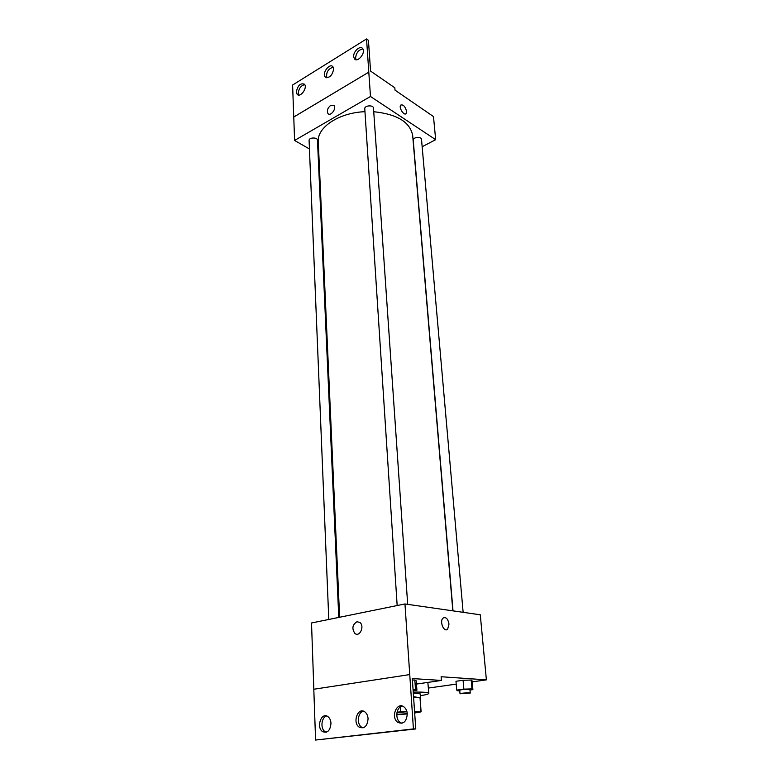 <?xml version="1.0" encoding="UTF-8"?>
<svg xmlns="http://www.w3.org/2000/svg" width="779" height="779" viewBox="0 0 779 779"><rect width="100%" height="100%" fill="white"/><g stroke="black" fill="none" stroke-linecap="round" stroke-linejoin="round"><path stroke-width="1.17" d="M396.988 712.473L406.979 711.792M414.594 711.772L416.376 712.162L414.662 712.775M407.281 713.72L396.774 714.362M396.774 714.713L407.3 713.954M414.671 713.038L421.098 711.85L414.574 711.539M400.26 706.952L400.572 711.792L406.872 711.422M400.572 711.792L397.037 712.24M421.098 711.85L420.076 697.507L413.581 697.078M420.105 697.857L413.552 696.65M413.785 693.047L420.261 693.914L420.514 697.478M419.998 697.371L421.011 711.733M413.717 692.093C423.328 691.956 428.362 692.375 428.81 693.329C428.693 694.05 425.889 694.829 420.387 695.676M427.846 682.404L428.81 693.329M428.421 688.052L456.221 684.118M472.201 681.868L486.388 679.863L441.109 676.747L441.401 680.437L412.305 678.558L415.772 728.94L413.425 728.91L404.963 603.959L311.512 622.976L313.84 689.23M469.971 690.038L472.892 689.639L472.113 680.865L471.198 680.057L463.086 680.262L455.978 681.284L456.718 690.106L457.74 690.846L459.776 690.778M415.772 728.94L315.583 740.05L313.801 689.24L409.735 674.585M486.388 679.863L480.283 614.797L404.963 603.959M357.035 621.73L359.869 622.45C364.893 626.073 359.684 637.573 354.883 633.434C351.67 628.536 352.381 624.631 357.035 621.73C352.381 624.631 351.67 628.536 354.893 633.434C359.684 637.573 364.903 626.082 359.869 622.45L357.035 621.73M448.996 624.076L447.672 629.111C444.108 632.986 439.2 621.467 442.988 618.127C445.9 616.676 447.906 618.653 448.996 624.076C447.906 618.653 445.9 616.676 442.988 618.127C439.19 621.467 444.108 632.986 447.672 629.111L448.996 624.076M315.583 740.05L413.425 728.91M330.978 723.36C330.783 720.293 329.76 718.043 327.901 716.612C321.435 711.607 315.875 727.372 322.613 731.627C327.462 733.37 330.257 730.624 330.978 723.36M407.29 713.817C407.027 710.808 405.937 708.53 404.028 706.981C396.91 701.139 390.328 717.293 397.757 722.347C403.376 724.587 406.55 721.744 407.29 713.817M368.077 718.725C367.844 715.677 366.782 713.408 364.893 711.928C358.116 706.524 352.079 722.493 359.148 727.128C364.368 729.095 367.337 726.301 368.077 718.725M416.483 684.059L441.401 680.437M413.62 690.681L416.921 690.223L416.259 680.865L414.837 679.999L412.412 680.057L414.837 679.999L415.489 689.434L413.055 689.503M326.693 715.998C321.396 717.118 320.14 728.657 325.018 731.637L326.235 732.25M402.237 706.066C396.355 706.952 394.787 718.861 400.114 722.386L401.935 723.292M363.413 711.169C357.834 712.181 356.441 723.915 361.534 727.148L363.043 727.888M339.634 617.25L318.27 141.681C316.917 127.444 338.923 112.653 364.962 111.679M373.735 111.709C397.212 114.201 410.192 122.157 412.685 135.575L452.833 610.853M397.163 605.546L364.776 108.739C364.338 105.379 373.482 104.756 373.492 108.135L407.68 604.348M328.787 619.461L309.088 140.463C308.757 137.367 317.55 137.094 317.481 140.21L338.777 617.426M453.018 610.872L413.23 140.171C412.763 137.153 421.449 136.306 421.507 139.363L463.135 612.333M422.16 146.744L435.665 139.675L370.483 96.479L294.589 140.454L309.438 148.955M318.095 153.911L318.835 154.33M330.754 105.321L333.987 105.477C336.84 108.408 330.51 116.84 327.959 113.53C326.674 110.686 327.599 107.95 330.754 105.321C327.608 107.96 326.674 110.686 327.969 113.53C330.51 116.84 336.84 108.408 333.996 105.477L330.754 105.321M435.665 139.675L433.494 116.577L395.021 90.15L394.836 87.793L370.561 71.074L368.438 40.313L366.549 38.95L368.798 72.155L293.761 117.045L294.589 140.454M366.549 38.95L292.612 85.018L293.732 117.025L368.798 72.155L370.483 96.479M406.58 111.407L406.141 113.5C404.184 116.314 398.468 107.512 400.698 105.097C403.269 104.308 405.226 106.411 406.58 111.407C405.226 106.421 403.269 104.318 400.698 105.097C398.468 107.512 404.184 116.314 406.141 113.5L406.57 111.407M333.675 68.98L332.906 66.751C329.76 62.593 321.669 73.304 325.174 76.955C329.42 78.397 332.243 75.738 333.675 68.98M353.685 56.653L354.445 58.844C357.6 63.187 366.179 52.407 362.624 48.532C360.2 45.085 353.121 51.55 353.685 56.653M296.351 91.971L297.14 94.298C300.197 98.251 307.871 87.686 304.453 84.2C300.421 82.866 297.714 85.456 296.351 91.971M333.208 67.198C328.134 68.795 326.002 72.33 326.8 77.783M362.926 48.989C358.691 49.671 356.256 52.67 355.594 57.977L356.061 59.72M304.764 84.648C301.045 85.486 298.883 88.329 298.289 93.168L298.766 95.057M472.892 689.639L471.986 688.899L463.856 689.133L456.718 690.106M460.029 693.768L459.727 690.233C459.425 689.649 470.136 688.899 469.932 689.512L470.243 693.057L460.029 693.768C459.727 693.203 470.448 692.453 470.243 693.057M472.113 680.865L471.198 680.057L471.986 688.899M471.198 680.057L463.086 680.262L463.856 689.133M463.086 680.262L455.978 681.284M416.921 690.223L415.489 689.434M413.084 689.931L413.376 694.118M416.259 680.865L414.837 679.999M413.347 693.709L413.844 693.885M361.534 727.148L359.148 727.128M400.114 722.386L397.757 722.347M325.018 731.637L322.613 731.627M298.25 94.989L297.14 94.298M355.565 59.613L354.445 58.844M326.294 77.686L325.174 76.955"/></g></svg>

